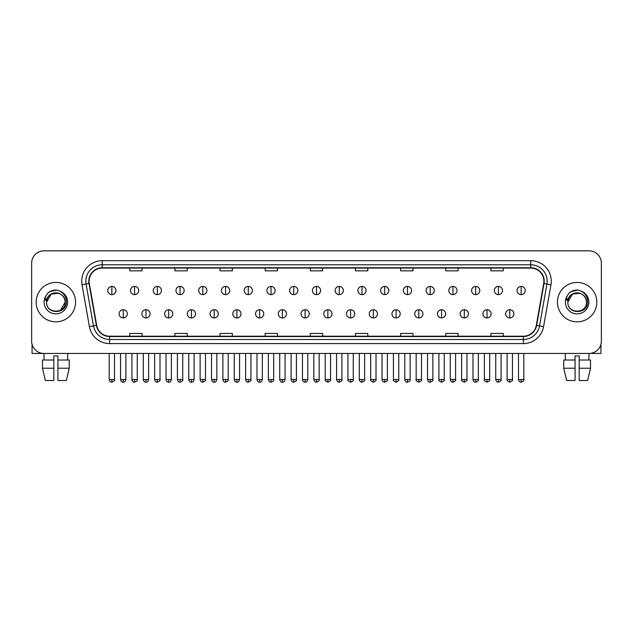 <?xml version="1.0" encoding="UTF-8"?>
<svg xmlns="http://www.w3.org/2000/svg" width="633" height="633" viewBox="0 0 633 633"><rect width="100%" height="100%" fill="white"/><g stroke="black" fill="none" stroke-linecap="round" stroke-linejoin="round"><path stroke-width="0.95" d="M36.168 302.131A19.702 19.702 0 0 0 55.87 321.833A19.702 19.702 0 0 0 75.564 302.131A19.702 19.702 0 0 0 55.87 282.437A19.702 19.702 0 0 0 36.168 302.131A19.702 19.702 0 0 0 55.87 321.833A19.702 19.702 0 0 0 75.564 302.131A19.702 19.702 0 0 0 55.87 282.437A19.702 19.702 0 0 0 36.168 302.131M557.436 302.131A19.702 19.702 0 0 0 577.13 321.833A19.702 19.702 0 0 0 596.832 302.131A19.702 19.702 0 0 0 577.13 282.437A19.702 19.702 0 0 0 557.436 302.131A19.702 19.702 0 0 0 577.13 321.833A19.702 19.702 0 0 0 596.832 302.131A19.702 19.702 0 0 0 577.13 282.437A19.702 19.702 0 0 0 557.436 302.131M89.111 281.202A13.135 13.135 0 0 1 102.245 268.068L530.755 268.068A13.135 13.135 0 0 1 543.692 283.481L536.309 325.346A13.135 13.135 0 0 1 523.372 336.202L109.628 336.202A13.135 13.135 0 0 1 96.691 325.346L89.308 283.481A13.135 13.135 0 0 1 89.111 281.202M88.786 281.202A13.459 13.459 0 0 0 88.992 283.537L96.374 325.402A13.459 13.459 0 0 0 109.628 336.527L523.372 336.527A13.459 13.459 0 0 0 536.626 325.402L544.008 283.537A13.459 13.459 0 0 0 530.755 267.735L102.245 267.735A13.459 13.459 0 0 0 88.786 281.202M82.037 284.763A20.525 20.525 0 0 1 102.245 260.677L530.755 260.677A20.525 20.525 0 0 1 550.963 284.763L543.581 326.628A20.525 20.525 0 0 1 523.372 343.592L109.628 343.592A20.525 20.525 0 0 1 89.419 326.628L82.037 284.763L86.08 284.051A16.418 16.418 0 0 1 102.245 264.784L530.755 264.784A16.418 16.418 0 0 1 546.92 284.051L539.538 325.916A16.418 16.418 0 0 1 523.372 339.486L109.628 339.486A16.418 16.418 0 0 1 93.462 325.916L86.08 284.051A16.418 16.418 0 0 1 85.827 281.202M601.35 263.138A12.312 12.312 0 0 0 589.038 250.826L43.962 250.826A12.312 12.312 0 0 0 31.65 263.138L31.65 341.124A12.312 12.312 0 0 0 43.962 353.443L589.038 353.443A12.312 12.312 0 0 0 601.35 341.124L601.35 263.138L601.35 341.124M536.626 325.402L539.538 325.916L546.92 284.051L550.963 284.763M310.344 268.068L310.344 270.845L322.656 270.845L322.656 268.068M265.195 268.068L265.195 270.845L277.507 270.845L277.507 268.068M220.047 268.068L220.047 270.845L232.358 270.845L232.358 268.068M174.898 268.068L174.898 270.845L187.21 270.845L187.21 268.068M129.749 268.068L129.749 270.845L142.061 270.845L142.061 268.068M355.493 268.068L355.493 270.845L367.805 270.845L367.805 268.068M400.642 268.068L400.642 270.845L412.953 270.845L412.953 268.068M445.79 268.068L445.79 270.845L458.102 270.845L458.102 268.068M490.939 268.068L490.939 270.845L503.251 270.845L503.251 268.068M322.656 336.202L322.656 333.425L310.344 333.425L310.344 336.202M277.507 336.202L277.507 333.425L265.195 333.425L265.195 336.202M232.358 336.202L232.358 333.425L220.047 333.425L220.047 336.202M187.21 336.202L187.21 333.425L174.898 333.425L174.898 336.202M142.061 336.202L142.061 333.425L129.749 333.425L129.749 336.202M367.805 336.202L367.805 333.425L355.493 333.425L355.493 336.202M412.953 336.202L412.953 333.425L400.642 333.425L400.642 336.202M458.102 336.202L458.102 333.425L445.79 333.425L445.79 336.202M503.251 336.202L503.251 333.425L490.939 333.425L490.939 336.202M31.65 263.138L31.65 341.124M589.038 250.826L43.962 250.826M44.144 360.011L43.962 353.443L589.038 353.443L588.856 360.011M111.851 286.417A4.107 4.107 0 0 0 107.745 290.515A4.107 4.107 0 0 0 111.851 294.622A4.107 4.107 0 0 0 115.958 290.515A4.107 4.107 0 0 0 111.851 286.417L111.851 294.622A4.107 4.107 0 0 0 115.958 290.515A4.107 4.107 0 0 0 111.851 286.417M123.221 309.727A4.107 4.107 0 0 0 119.115 313.833A4.107 4.107 0 0 0 123.221 317.94A4.107 4.107 0 0 0 127.328 313.833A4.107 4.107 0 0 0 123.221 309.727L123.221 317.94A4.107 4.107 0 0 0 127.328 313.833A4.107 4.107 0 0 0 123.221 309.727M134.592 286.417A4.107 4.107 0 0 0 130.485 290.515A4.107 4.107 0 0 0 134.592 294.622A4.107 4.107 0 0 0 138.698 290.515A4.107 4.107 0 0 0 134.592 286.417L134.592 294.622A4.107 4.107 0 0 0 138.698 290.515A4.107 4.107 0 0 0 134.592 286.417M157.332 286.417A4.107 4.107 0 0 0 153.226 290.515A4.107 4.107 0 0 0 157.332 294.622A4.107 4.107 0 0 0 161.431 290.515A4.107 4.107 0 0 0 157.332 286.417L157.332 294.622A4.107 4.107 0 0 0 161.431 290.515A4.107 4.107 0 0 0 157.332 286.417M180.065 286.417A4.107 4.107 0 0 0 175.966 290.515A4.107 4.107 0 0 0 180.065 294.622A4.107 4.107 0 0 0 184.171 290.515A4.107 4.107 0 0 0 180.065 286.417L180.065 294.622A4.107 4.107 0 0 0 184.171 290.515A4.107 4.107 0 0 0 180.065 286.417M202.805 286.417A4.107 4.107 0 0 0 198.699 290.515A4.107 4.107 0 0 0 202.805 294.622A4.107 4.107 0 0 0 206.912 290.515A4.107 4.107 0 0 0 202.805 286.417L202.805 294.622A4.107 4.107 0 0 0 206.912 290.515A4.107 4.107 0 0 0 202.805 286.417M145.962 309.727A4.107 4.107 0 0 0 141.855 313.833A4.107 4.107 0 0 0 145.962 317.94A4.107 4.107 0 0 0 150.061 313.833A4.107 4.107 0 0 0 145.962 309.727L145.962 317.94A4.107 4.107 0 0 0 150.061 313.833A4.107 4.107 0 0 0 145.962 309.727M168.695 309.727A4.107 4.107 0 0 0 164.596 313.833A4.107 4.107 0 0 0 168.695 317.94A4.107 4.107 0 0 0 172.801 313.833A4.107 4.107 0 0 0 168.695 309.727L168.695 317.94A4.107 4.107 0 0 0 172.801 313.833A4.107 4.107 0 0 0 168.695 309.727M191.435 309.727A4.107 4.107 0 0 0 187.336 313.833A4.107 4.107 0 0 0 191.435 317.94A4.107 4.107 0 0 0 195.542 313.833A4.107 4.107 0 0 0 191.435 309.727L191.435 317.94A4.107 4.107 0 0 0 195.542 313.833A4.107 4.107 0 0 0 191.435 309.727M47.016 299.346L46.573 302.131C46.067 314.736 66.449 314.506 66.386 302.131C66.425 297.019 64.139 293.301 59.534 290.982L56.756 290.064C53.409 289.867 50.466 290.856 47.91 293.016L46.233 295.413C45.22 297.138 44.99 298.808 45.568 300.422L48.559 295.991C51.336 293.206 54.652 292.288 58.497 293.237A9.281 9.281 0 0 0 47.016 299.346M46.589 302.131L51.226 294.1L58.497 293.237C62.643 294.709 64.859 297.676 65.144 302.131C65.713 314.103 46.019 314.103 46.589 302.131C46.019 290.167 65.713 290.167 65.144 302.131L60.507 310.17M48.258 292.731L51.455 290.871M52.246 290.587L55.688 290.033M56.685 290.064L49.817 291.655L47.934 292.992L49.817 291.655L55.957 290.033L49.817 291.655L47.934 292.992L49.817 291.655L55.957 290.033M568.284 299.346L567.841 302.131C567.334 314.736 587.717 314.506 587.653 302.131C587.693 297.019 585.406 293.301 580.801 290.982L578.024 290.064C574.677 289.867 571.734 290.856 569.178 293.016L567.5 295.413C566.488 297.138 566.258 298.808 566.836 300.422L569.827 295.991C572.604 293.206 575.919 292.288 579.765 293.237A9.281 9.281 0 0 0 568.284 299.346M586.411 302.131C586.981 314.103 567.287 314.103 567.856 302.131C567.287 290.167 586.981 290.167 586.411 302.131C586.126 297.676 583.911 294.709 579.765 293.237L572.493 294.1L567.856 302.131M569.526 292.731L572.723 290.871M573.514 290.587L576.956 290.033M577.953 290.064L571.085 291.655L569.202 292.992L571.085 291.655L577.225 290.033L571.085 291.655L569.202 292.992L571.085 291.655L577.225 290.033M32.061 344.281L32.061 353.443L79.671 353.443M600.939 344.281L600.939 353.443L553.329 353.443M42.474 360.011L42.474 368.216L45.394 380.528L42.474 368.216L42.474 360.011L53.813 360.011L53.813 355.904L57.92 355.904L57.92 360.011L69.258 360.011L69.258 368.216L66.338 380.528L69.258 368.216L57.92 368.216L57.92 360.011M67.771 353.443L67.589 360.011M53.813 360.011L53.813 380.528L45.394 380.528M42.474 368.216L53.813 368.216M66.338 380.528L57.92 380.528L57.92 368.216M563.742 360.011L563.742 368.216L566.662 380.528L563.742 368.216L563.742 360.011L575.08 360.011L575.08 355.904L579.187 355.904L579.187 360.011L590.526 360.011L590.526 368.216L587.606 380.528L590.526 368.216L579.187 368.216L579.187 360.011M575.08 360.011L575.08 380.528L566.662 380.528M563.742 368.216L575.08 368.216M587.606 380.528L579.187 380.528L579.187 368.216M565.229 353.443L565.411 360.011M225.546 286.417A4.107 4.107 0 0 0 221.439 290.515A4.107 4.107 0 0 0 225.546 294.622A4.107 4.107 0 0 0 229.652 290.515A4.107 4.107 0 0 0 225.546 286.417L225.546 294.622A4.107 4.107 0 0 0 229.652 290.515A4.107 4.107 0 0 0 225.546 286.417M248.286 286.417A4.107 4.107 0 0 0 244.18 290.515A4.107 4.107 0 0 0 248.286 294.622A4.107 4.107 0 0 0 252.385 290.515A4.107 4.107 0 0 0 248.286 286.417L248.286 294.622A4.107 4.107 0 0 0 252.385 290.515A4.107 4.107 0 0 0 248.286 286.417M271.019 286.417A4.107 4.107 0 0 0 266.92 290.515A4.107 4.107 0 0 0 271.019 294.622A4.107 4.107 0 0 0 275.126 290.515A4.107 4.107 0 0 0 271.019 286.417L271.019 294.622A4.107 4.107 0 0 0 275.126 290.515A4.107 4.107 0 0 0 271.019 286.417M214.176 309.727A4.107 4.107 0 0 0 210.069 313.833A4.107 4.107 0 0 0 214.176 317.94A4.107 4.107 0 0 0 218.282 313.833A4.107 4.107 0 0 0 214.176 309.727L214.176 317.94A4.107 4.107 0 0 0 218.282 313.833A4.107 4.107 0 0 0 214.176 309.727M236.916 309.727A4.107 4.107 0 0 0 232.809 313.833A4.107 4.107 0 0 0 236.916 317.94A4.107 4.107 0 0 0 241.023 313.833A4.107 4.107 0 0 0 236.916 309.727L236.916 317.94A4.107 4.107 0 0 0 241.023 313.833A4.107 4.107 0 0 0 236.916 309.727M259.657 309.727A4.107 4.107 0 0 0 255.55 313.833A4.107 4.107 0 0 0 259.657 317.94A4.107 4.107 0 0 0 263.755 313.833A4.107 4.107 0 0 0 259.657 309.727L259.657 317.94A4.107 4.107 0 0 0 263.755 313.833A4.107 4.107 0 0 0 259.657 309.727M293.759 286.417A4.107 4.107 0 0 0 289.653 290.515A4.107 4.107 0 0 0 293.759 294.622A4.107 4.107 0 0 0 297.866 290.515A4.107 4.107 0 0 0 293.759 286.417L293.759 294.622A4.107 4.107 0 0 0 297.866 290.515A4.107 4.107 0 0 0 293.759 286.417M316.5 286.417A4.107 4.107 0 0 0 312.393 290.515A4.107 4.107 0 0 0 316.5 294.622A4.107 4.107 0 0 0 320.607 290.515A4.107 4.107 0 0 0 316.5 286.417L316.5 294.622A4.107 4.107 0 0 0 320.607 290.515A4.107 4.107 0 0 0 316.5 286.417M339.241 286.417A4.107 4.107 0 0 0 335.134 290.515A4.107 4.107 0 0 0 339.241 294.622A4.107 4.107 0 0 0 343.347 290.515A4.107 4.107 0 0 0 339.241 286.417L339.241 294.622A4.107 4.107 0 0 0 343.347 290.515A4.107 4.107 0 0 0 339.241 286.417M361.981 286.417A4.107 4.107 0 0 0 357.874 290.515A4.107 4.107 0 0 0 361.981 294.622A4.107 4.107 0 0 0 366.08 290.515A4.107 4.107 0 0 0 361.981 286.417L361.981 294.622A4.107 4.107 0 0 0 366.08 290.515A4.107 4.107 0 0 0 361.981 286.417M384.714 286.417A4.107 4.107 0 0 0 380.615 290.515A4.107 4.107 0 0 0 384.714 294.622A4.107 4.107 0 0 0 388.82 290.515A4.107 4.107 0 0 0 384.714 286.417L384.714 294.622A4.107 4.107 0 0 0 388.82 290.515A4.107 4.107 0 0 0 384.714 286.417M282.389 309.727A4.107 4.107 0 0 0 278.291 313.833A4.107 4.107 0 0 0 282.389 317.94A4.107 4.107 0 0 0 286.496 313.833A4.107 4.107 0 0 0 282.389 309.727L282.389 317.94A4.107 4.107 0 0 0 286.496 313.833A4.107 4.107 0 0 0 282.389 309.727M305.13 309.727A4.107 4.107 0 0 0 301.023 313.833A4.107 4.107 0 0 0 305.13 317.94A4.107 4.107 0 0 0 309.236 313.833A4.107 4.107 0 0 0 305.13 309.727L305.13 317.94A4.107 4.107 0 0 0 309.236 313.833A4.107 4.107 0 0 0 305.13 309.727M327.87 309.727A4.107 4.107 0 0 0 323.764 313.833A4.107 4.107 0 0 0 327.87 317.94A4.107 4.107 0 0 0 331.977 313.833A4.107 4.107 0 0 0 327.87 309.727L327.87 317.94A4.107 4.107 0 0 0 331.977 313.833A4.107 4.107 0 0 0 327.87 309.727M350.611 309.727A4.107 4.107 0 0 0 346.504 313.833A4.107 4.107 0 0 0 350.611 317.94A4.107 4.107 0 0 0 354.709 313.833A4.107 4.107 0 0 0 350.611 309.727L350.611 317.94A4.107 4.107 0 0 0 354.709 313.833A4.107 4.107 0 0 0 350.611 309.727M373.343 309.727A4.107 4.107 0 0 0 369.245 313.833A4.107 4.107 0 0 0 373.343 317.94A4.107 4.107 0 0 0 377.45 313.833A4.107 4.107 0 0 0 373.343 309.727L373.343 317.94A4.107 4.107 0 0 0 377.45 313.833A4.107 4.107 0 0 0 373.343 309.727M407.454 286.417A4.107 4.107 0 0 0 403.348 290.515A4.107 4.107 0 0 0 407.454 294.622A4.107 4.107 0 0 0 411.561 290.515A4.107 4.107 0 0 0 407.454 286.417L407.454 294.622A4.107 4.107 0 0 0 411.561 290.515A4.107 4.107 0 0 0 407.454 286.417M430.195 286.417A4.107 4.107 0 0 0 426.088 290.515A4.107 4.107 0 0 0 430.195 294.622A4.107 4.107 0 0 0 434.301 290.515A4.107 4.107 0 0 0 430.195 286.417L430.195 294.622A4.107 4.107 0 0 0 434.301 290.515A4.107 4.107 0 0 0 430.195 286.417M452.935 286.417A4.107 4.107 0 0 0 448.829 290.515A4.107 4.107 0 0 0 452.935 294.622A4.107 4.107 0 0 0 457.034 290.515A4.107 4.107 0 0 0 452.935 286.417L452.935 294.622A4.107 4.107 0 0 0 457.034 290.515A4.107 4.107 0 0 0 452.935 286.417M475.668 286.417A4.107 4.107 0 0 0 471.569 290.515A4.107 4.107 0 0 0 475.668 294.622A4.107 4.107 0 0 0 479.774 290.515A4.107 4.107 0 0 0 475.668 286.417L475.668 294.622A4.107 4.107 0 0 0 479.774 290.515A4.107 4.107 0 0 0 475.668 286.417M498.408 286.417A4.107 4.107 0 0 0 494.302 290.515A4.107 4.107 0 0 0 498.408 294.622A4.107 4.107 0 0 0 502.515 290.515A4.107 4.107 0 0 0 498.408 286.417L498.408 294.622A4.107 4.107 0 0 0 502.515 290.515A4.107 4.107 0 0 0 498.408 286.417M521.149 286.417A4.107 4.107 0 0 0 517.042 290.515A4.107 4.107 0 0 0 521.149 294.622A4.107 4.107 0 0 0 525.255 290.515A4.107 4.107 0 0 0 521.149 286.417L521.149 294.622A4.107 4.107 0 0 0 525.255 290.515A4.107 4.107 0 0 0 521.149 286.417M396.084 309.727A4.107 4.107 0 0 0 391.977 313.833A4.107 4.107 0 0 0 396.084 317.94A4.107 4.107 0 0 0 400.191 313.833A4.107 4.107 0 0 0 396.084 309.727L396.084 317.94A4.107 4.107 0 0 0 400.191 313.833A4.107 4.107 0 0 0 396.084 309.727M418.824 309.727A4.107 4.107 0 0 0 414.718 313.833A4.107 4.107 0 0 0 418.824 317.94A4.107 4.107 0 0 0 422.931 313.833A4.107 4.107 0 0 0 418.824 309.727L418.824 317.94A4.107 4.107 0 0 0 422.931 313.833A4.107 4.107 0 0 0 418.824 309.727M441.565 309.727A4.107 4.107 0 0 0 437.458 313.833A4.107 4.107 0 0 0 441.565 317.94A4.107 4.107 0 0 0 445.664 313.833A4.107 4.107 0 0 0 441.565 309.727L441.565 317.94A4.107 4.107 0 0 0 445.664 313.833A4.107 4.107 0 0 0 441.565 309.727M464.305 309.727A4.107 4.107 0 0 0 460.199 313.833A4.107 4.107 0 0 0 464.305 317.94A4.107 4.107 0 0 0 468.404 313.833A4.107 4.107 0 0 0 464.305 309.727L464.305 317.94A4.107 4.107 0 0 0 468.404 313.833A4.107 4.107 0 0 0 464.305 309.727M487.038 309.727A4.107 4.107 0 0 0 482.939 313.833A4.107 4.107 0 0 0 487.038 317.94A4.107 4.107 0 0 0 491.145 313.833A4.107 4.107 0 0 0 487.038 309.727L487.038 317.94A4.107 4.107 0 0 0 491.145 313.833A4.107 4.107 0 0 0 487.038 309.727M509.779 309.727A4.107 4.107 0 0 0 505.672 313.833A4.107 4.107 0 0 0 509.779 317.94A4.107 4.107 0 0 0 513.885 313.833A4.107 4.107 0 0 0 509.779 309.727L509.779 317.94A4.107 4.107 0 0 0 513.885 313.833A4.107 4.107 0 0 0 509.779 309.727M530.755 260.677L530.755 267.735M86.08 284.051L88.992 283.537M109.628 343.592L109.628 336.527M523.372 336.527L523.372 343.592M89.419 326.628L96.374 325.402M544.008 283.537L546.92 284.051M102.245 260.677L102.245 267.735M539.538 325.916L543.581 326.628M111.851 379.507L109.185 379.507C109.651 381.406 110.538 382.292 111.851 382.174L111.851 379.507L114.518 379.507L114.518 353.443M123.221 379.507L120.555 379.507C121.022 381.406 121.908 382.292 123.221 382.174L123.221 379.507L125.888 379.507L125.888 353.443M134.592 379.507L131.925 379.507C132.384 381.406 133.278 382.292 134.592 382.174L134.592 379.507L137.258 379.507L137.258 353.443M157.332 379.507L154.658 379.507C155.125 381.406 156.019 382.292 157.332 382.174L157.332 379.507L159.999 379.507L159.999 353.443M180.065 379.507L177.398 379.507C177.865 381.406 178.751 382.292 180.065 382.174L180.065 379.507L182.739 379.507L182.739 353.443M202.805 379.507L200.139 379.507C200.606 381.406 201.492 382.292 202.805 382.174L202.805 379.507L205.472 379.507L205.472 353.443M145.962 379.507L143.295 379.507C143.754 381.406 144.648 382.292 145.962 382.174L145.962 379.507L148.628 379.507L148.628 353.443M168.695 379.507L166.028 379.507C166.495 381.406 167.389 382.292 168.695 382.174L168.695 379.507L171.369 379.507L171.369 353.443M191.435 379.507L188.769 379.507C189.235 381.406 190.122 382.292 191.435 382.174L191.435 379.507L194.102 379.507L194.102 353.443M46.233 295.413A11.742 11.742 0 0 0 55.87 313.873A11.742 11.742 0 0 0 59.534 290.982M567.5 295.413A11.742 11.742 0 0 0 577.13 313.873A11.742 11.742 0 0 0 580.801 290.982M225.546 379.507L222.879 379.507C223.346 381.406 224.232 382.292 225.546 382.174L225.546 379.507L228.212 379.507L228.212 353.443M248.286 379.507L245.612 379.507C246.079 381.406 246.973 382.292 248.286 382.174L248.286 379.507L250.953 379.507L250.953 353.443M271.019 379.507L268.352 379.507C268.819 381.406 269.713 382.292 271.019 382.174L271.019 379.507L273.693 379.507L273.693 353.443M214.176 379.507L211.509 379.507C211.976 381.406 212.862 382.292 214.176 382.174L214.176 379.507L216.842 379.507L216.842 353.443M236.916 379.507L234.25 379.507C234.708 381.406 235.603 382.292 236.916 382.174L236.916 379.507L239.583 379.507L239.583 353.443M259.657 379.507L256.982 379.507C257.449 381.406 258.343 382.292 259.657 382.174L259.657 379.507L262.323 379.507L262.323 353.443M293.759 379.507L291.093 379.507C291.56 381.406 292.446 382.292 293.759 382.174L293.759 379.507L296.426 379.507L296.426 353.443M316.5 379.507L313.833 379.507C314.3 381.406 315.187 382.292 316.5 382.174L316.5 379.507L319.167 379.507L319.167 353.443M339.241 379.507L336.574 379.507C337.033 381.406 337.927 382.292 339.241 382.174L339.241 379.507L341.907 379.507L341.907 353.443M361.981 379.507L359.307 379.507C359.773 381.406 360.668 382.292 361.981 382.174L361.981 379.507L364.648 379.507L364.648 353.443M384.714 379.507L382.047 379.507C382.514 381.406 383.4 382.292 384.714 382.174L384.714 379.507L387.388 379.507L387.388 353.443M282.389 379.507L279.723 379.507C280.19 381.406 281.076 382.292 282.389 382.174L282.389 379.507L285.064 379.507L285.064 353.443M305.13 379.507L302.463 379.507C302.93 381.406 303.816 382.292 305.13 382.174L305.13 379.507L307.796 379.507L307.796 353.443M327.87 379.507L325.204 379.507C324.658 380.354 325.552 381.248 327.87 382.174L327.87 379.507L330.537 379.507L330.537 353.443M350.611 379.507L347.936 379.507C347.398 380.354 348.285 381.248 350.611 382.174L350.611 379.507L353.277 379.507L353.277 353.443M373.343 379.507L370.677 379.507C370.139 380.354 371.025 381.248 373.343 382.174L373.343 379.507L376.018 379.507L376.018 353.443M407.454 379.507L404.788 379.507C405.255 381.406 406.141 382.292 407.454 382.174L407.454 379.507L410.121 379.507L410.121 353.443M430.195 379.507L427.528 379.507C427.995 381.406 428.881 382.292 430.195 382.174L430.195 379.507L432.861 379.507L432.861 353.443M452.935 379.507L450.261 379.507C450.728 381.406 451.622 382.292 452.935 382.174L452.935 379.507L455.602 379.507L455.602 353.443M475.668 379.507L473.001 379.507C473.468 381.406 474.354 382.292 475.668 382.174L475.668 379.507L478.342 379.507L478.342 353.443M498.408 379.507L495.742 379.507C496.209 381.406 497.095 382.292 498.408 382.174L498.408 379.507L501.075 379.507L501.075 353.443M521.149 379.507L518.482 379.507C518.949 381.406 519.835 382.292 521.149 382.174L521.149 379.507L523.815 379.507L523.815 353.443M396.084 379.507L393.417 379.507C392.879 380.354 393.766 381.248 396.084 382.174L396.084 379.507L398.75 379.507L398.75 353.443M418.824 379.507L416.158 379.507C415.612 380.354 416.506 381.248 418.824 382.174L418.824 379.507L421.491 379.507L421.491 353.443M441.565 379.507L438.898 379.507C438.353 380.354 439.247 381.248 441.565 382.174L441.565 379.507L444.231 379.507L444.231 353.443M464.305 379.507L461.631 379.507C461.093 380.354 461.979 381.248 464.305 382.174L464.305 379.507L466.972 379.507L466.972 353.443M487.038 379.507L484.372 379.507C483.834 380.354 484.72 381.248 487.038 382.174L487.038 379.507L489.705 379.507L489.705 353.443M509.779 379.507L507.112 379.507C506.566 380.354 507.46 381.248 509.779 382.174L509.779 379.507L512.445 379.507L512.445 353.443M109.185 379.507L109.185 353.443M114.518 379.507C115.064 380.354 114.169 381.248 111.851 382.174M120.555 379.507L120.555 353.443M125.888 379.507C125.421 381.406 124.535 382.292 123.221 382.174M131.925 379.507L131.925 353.443M137.258 379.507C137.796 380.354 136.91 381.248 134.592 382.174M154.658 379.507L154.658 353.443M159.999 379.507C160.537 380.354 159.651 381.248 157.332 382.174M177.398 379.507L177.398 353.443M182.739 379.507C183.277 380.354 182.391 381.248 180.065 382.174M200.139 379.507L200.139 353.443M205.472 379.507C206.018 380.354 205.124 381.248 202.805 382.174M143.295 379.507L143.295 353.443M148.628 379.507C148.162 381.406 147.275 382.292 145.962 382.174M166.028 379.507L166.028 353.443M171.369 379.507C170.902 381.406 170.008 382.292 168.695 382.174M188.769 379.507L188.769 353.443M194.102 379.507C193.643 381.406 192.749 382.292 191.435 382.174M222.879 379.507L222.879 353.443M228.212 379.507C228.75 380.354 227.864 381.248 225.546 382.174M245.612 379.507L245.612 353.443M250.953 379.507C251.491 380.354 250.605 381.248 248.286 382.174M268.352 379.507L268.352 353.443M273.693 379.507C274.231 380.354 273.345 381.248 271.019 382.174M211.509 379.507L211.509 353.443M216.842 379.507C216.375 381.406 215.489 382.292 214.176 382.174M234.25 379.507L234.25 353.443M239.583 379.507C239.116 381.406 238.23 382.292 236.916 382.174M256.982 379.507L256.982 353.443M262.323 379.507C261.856 381.406 260.962 382.292 259.657 382.174M291.093 379.507L291.093 353.443M296.426 379.507C296.972 380.354 296.078 381.248 293.759 382.174M313.833 379.507L313.833 353.443M319.167 379.507C319.712 380.354 318.818 381.248 316.5 382.174M336.574 379.507L336.574 353.443M341.907 379.507C342.445 380.354 341.559 381.248 339.241 382.174M359.307 379.507L359.307 353.443M364.648 379.507C365.186 380.354 364.299 381.248 361.981 382.174M382.047 379.507L382.047 353.443M387.388 379.507C387.926 380.354 387.04 381.248 384.714 382.174M279.723 379.507L279.723 353.443M285.064 379.507C284.597 381.406 283.703 382.292 282.389 382.174M302.463 379.507L302.463 353.443M307.796 379.507C307.329 381.406 306.443 382.292 305.13 382.174M325.204 379.507L325.204 353.443M330.537 379.507C331.075 380.354 330.189 381.248 327.87 382.174M347.936 379.507L347.936 353.443M353.277 379.507C353.815 380.354 352.929 381.248 350.611 382.174M370.677 379.507L370.677 353.443M376.018 379.507C376.556 380.354 375.67 381.248 373.343 382.174M404.788 379.507L404.788 353.443M410.121 379.507C410.667 380.354 409.773 381.248 407.454 382.174M427.528 379.507L427.528 353.443M432.861 379.507C433.399 380.354 432.513 381.248 430.195 382.174M450.261 379.507L450.261 353.443M455.602 379.507C456.14 380.354 455.254 381.248 452.935 382.174M473.001 379.507L473.001 353.443M478.342 379.507C478.88 380.354 477.994 381.248 475.668 382.174M495.742 379.507L495.742 353.443M501.075 379.507C501.621 380.354 500.727 381.248 498.408 382.174M518.482 379.507L518.482 353.443M523.815 379.507C524.361 380.354 523.467 381.248 521.149 382.174M393.417 379.507L393.417 353.443M398.75 379.507C399.296 380.354 398.402 381.248 396.084 382.174M416.158 379.507L416.158 353.443M421.491 379.507C422.037 380.354 421.143 381.248 418.824 382.174M438.898 379.507L438.898 353.443M444.231 379.507C444.77 380.354 443.883 381.248 441.565 382.174M461.631 379.507L461.631 353.443M466.972 379.507C467.51 380.354 466.624 381.248 464.305 382.174M484.372 379.507L484.372 353.443M489.705 379.507C490.251 380.354 489.364 381.248 487.038 382.174M507.112 379.507L507.112 353.443M512.445 379.507C512.991 380.354 512.097 381.248 509.779 382.174"/></g></svg>
